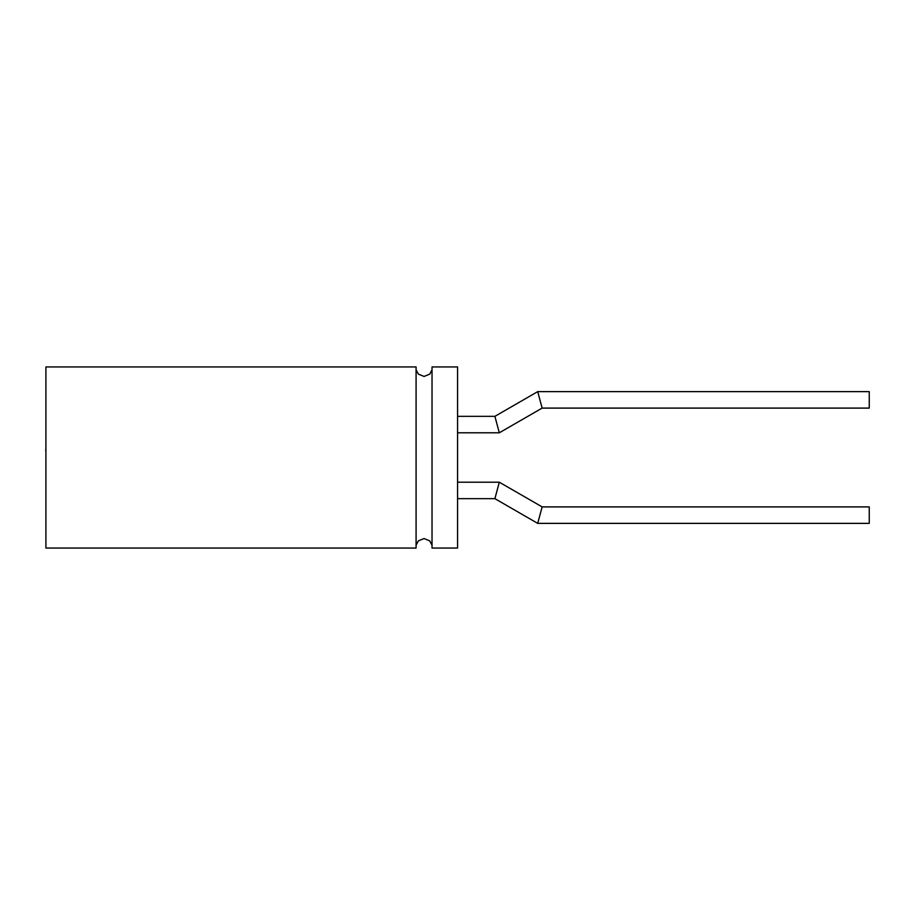 <?xml version="1.0" encoding="UTF-8"?>
<svg xmlns="http://www.w3.org/2000/svg" width="915" height="915" viewBox="0 0 915 915"><rect width="100%" height="100%" fill="white"/><g stroke="black" fill="none" stroke-linecap="round" stroke-linejoin="round"><path stroke-width="1.37" d="M432.029 366.938L432.029 548.062L457.58 548.062L457.58 366.938L432.029 366.938M537.711 523.369L494.901 498.664L499.304 482.205L542.126 506.899L537.711 523.369L869.25 523.369L869.25 506.899L542.126 506.899M416.085 366.938L416.085 548.062L45.91 548.062L45.91 366.938L416.085 366.938M537.711 391.631L494.901 416.336L499.304 432.795L542.126 408.101L537.711 391.631L869.25 391.631L869.25 408.101L542.126 408.101M45.91 450.855L45.91 468.183M45.75 450.855L45.91 446.703M416.085 369.786L418.372 374.132L424.057 376.454L429.741 374.132L432.029 369.786M416.085 545.214L418.372 540.868L424.057 538.546L429.741 540.868L432.029 545.214M499.304 482.205L457.58 482.205M494.901 416.336L457.58 416.336M499.304 432.795L457.58 432.795M494.901 498.664L457.58 498.664"/></g></svg>
